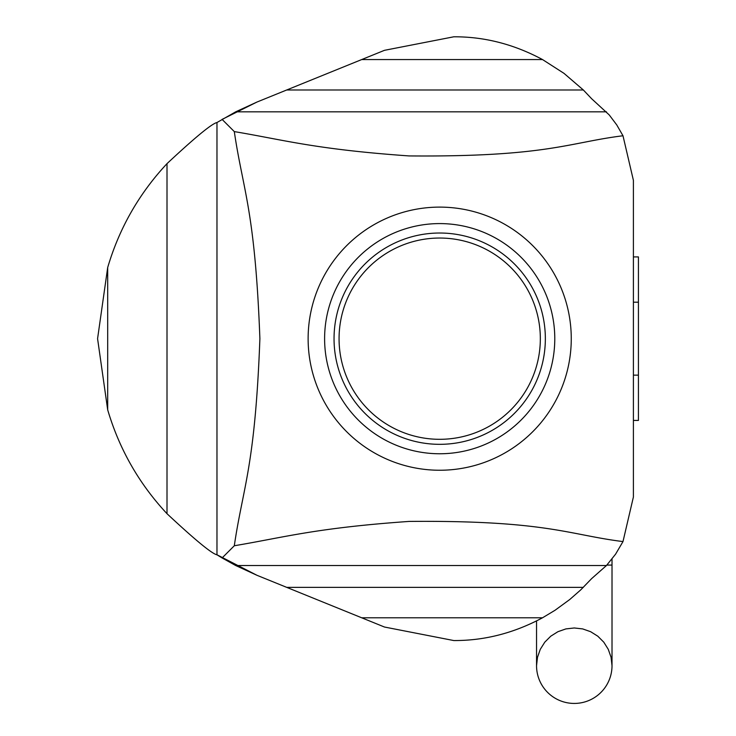<?xml version="1.0" encoding="UTF-8"?>
<svg xmlns="http://www.w3.org/2000/svg" width="736" height="736" viewBox="0 0 736 736"><rect width="100%" height="100%" fill="white"/><g stroke="black" fill="none" stroke-linecap="round" stroke-linejoin="round"><path stroke-width="1.1" d="M612.012 559.02L612.012 665.703L611.073 657.303L608.276 649.336L603.787 642.178L597.807 636.198L590.649 631.709L582.673 628.912L574.282 627.974L565.883 628.912L557.906 631.709L550.758 636.198L544.778 642.178L540.279 649.336L537.492 657.303L536.544 665.703A37.738 37.738 0 0 0 591.652 699.2A37.738 37.738 0 0 0 612.012 665.703A37.738 37.738 0 0 1 591.652 699.2A37.738 37.738 0 0 0 612.012 665.703A37.738 37.738 0 0 1 591.652 699.2A37.738 37.738 0 0 1 536.544 665.703A37.738 37.738 0 0 0 591.652 699.2A37.738 37.738 0 0 1 536.544 665.703L536.544 620.926M633.402 300.941L633.402 250.626L633.402 256.919L638.425 256.919L638.425 420.431L633.402 420.431M235.704 565.524L222.097 557.952L234.306 545.753C242.898 487.02 255.052 467.654 259.891 338.68C255.042 209.604 242.871 190.173 234.306 131.597C284.096 139.941 315.008 149.298 408.977 155.922C547.124 157.118 568.799 142.471 622.987 135.764L633.402 180.348L633.402 497.002L622.987 541.576L615.59 554.153L606.464 565.524L235.704 565.524L256.919 575.276L216.54 554.548M542.524 617.789L361.707 617.789L384.468 627.026L453.781 640.55C484.371 640.706 513.949 633.126 542.524 617.789L555.027 610.273L569.747 599.518L580.722 589.895L591.652 578.597L606.464 565.524M222.097 557.952L216.973 554.815C211.821 553.693 195.169 539.994 167.008 513.71C139.049 483.754 119.269 449.126 107.686 409.814L97.575 338.67L107.686 267.536C119.269 228.224 139.049 193.596 167.008 163.64C195.068 137.43 211.72 123.722 216.973 122.526L235.704 111.826L256.919 102.065L222.088 119.388L234.306 131.597M361.707 617.789L256.919 575.276M633.402 376.409L633.402 426.724M622.987 541.576C568.891 534.87 546.82 520.223 409.124 521.419C315.367 527.997 283.986 537.427 234.306 545.753M308.126 338.67A131.569 131.569 0 0 0 541.567 421.94A131.569 131.569 0 0 0 483.892 214.756A131.569 131.569 0 0 0 308.126 338.67M384.468 50.324L453.781 36.8C484.371 36.644 513.949 44.224 542.524 59.561L563.988 73.352L583.344 89.985L286.7 89.985L384.468 50.324M622.987 135.764L616.759 124.927L609.233 114.936L591.652 98.753L583.344 89.985M256.919 102.065L286.7 89.985M324.604 338.67A115.092 115.092 0 0 0 497.242 438.343A115.092 115.092 0 0 0 497.242 239.007A115.092 115.092 0 0 0 324.604 338.67M334.043 338.67A105.653 105.653 0 0 0 492.522 430.174A105.653 105.653 0 0 0 492.522 247.176A105.653 105.653 0 0 0 334.043 338.67M339.066 338.67A100.62 100.62 0 0 0 490.01 425.822A100.62 100.62 0 0 0 490.01 251.528A100.62 100.62 0 0 0 339.066 338.67A100.62 100.62 0 0 0 490.01 425.822A100.62 100.62 0 0 0 490.01 251.528A100.62 100.62 0 0 0 339.066 338.67M606.869 565.082L612.012 565.082M633.402 302.202L638.425 302.202M633.402 375.148L638.425 375.148M216.973 554.815L216.973 122.526M107.686 409.814L107.686 267.536M167.008 513.71L167.008 163.64M542.524 59.561L361.707 59.561M606.464 111.826L235.704 111.826M583.344 587.365L286.7 587.365"/></g></svg>
